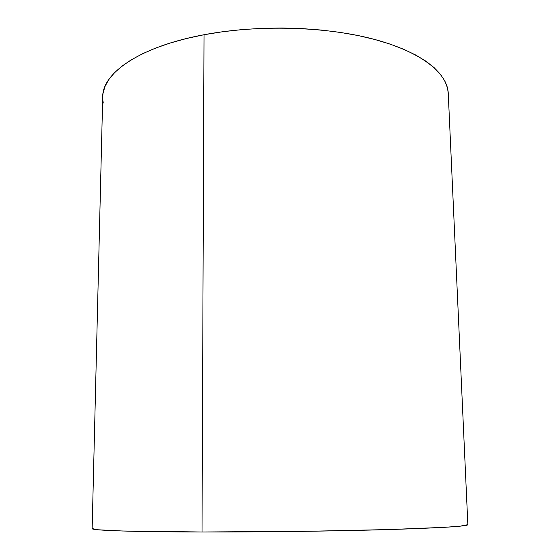 <?xml version="1.0" encoding="UTF-8"?>
<svg xmlns="http://www.w3.org/2000/svg" width="560" height="560" viewBox="0 0 560 560"><rect width="100%" height="100%" fill="white"/><g stroke="black" fill="none" stroke-linecap="round" stroke-linejoin="round"><path stroke-width="0.84" d="M467.852 524.664L448.245 93.219C447.461 73.129 421.4 51.765 373.219 39.067C325.108 26.418 257.978 24.549 204.022 34.734L202.02 531.993C261.436 532.098 335.769 531.125 388.227 529.585C441.161 527.905 467.705 526.267 467.852 524.664L460.341 526.141L445.095 527.289L390.131 529.529L309.974 531.251L202.02 531.993L204.022 34.734L222.586 31.745L241.955 29.603L261.835 28.35L281.925 28.007L301.917 28.581L321.496 30.065L340.375 32.417L358.281 35.588L374.962 39.529L390.222 44.142L403.879 49.357L415.8 55.069L425.901 61.194L434.119 67.627L440.447 74.277L444.878 81.06L447.468 87.892L448.252 93.275M92.148 528.591L98.182 529.788L122.409 530.999L202.02 531.993C130.991 531.888 90.958 530.348 92.148 528.598L102.711 96.838C102.298 73.185 139.58 46.648 204.022 34.734L186.522 38.507L170.317 42.987L155.61 48.09L142.562 53.732L131.278 59.815L121.856 66.234L114.317 72.898L108.682 79.716L104.93 86.604L103.005 93.471L102.711 96.915M103.278 103.012L102.851 100.254"/></g></svg>
